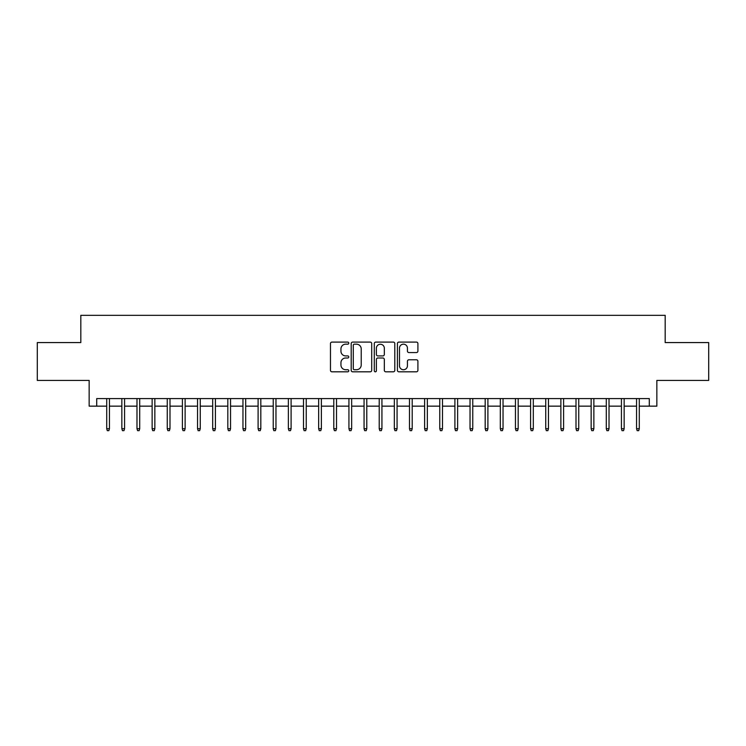 <?xml version="1.0" encoding="UTF-8"?>
<svg xmlns="http://www.w3.org/2000/svg" width="746" height="746" viewBox="0 0 746 746"><rect width="100%" height="100%" fill="white"/><g stroke="black" fill="none" stroke-linecap="round" stroke-linejoin="round"><path stroke-width="1.12" d="M348.783 343.132A1.044 1.044 0 0 0 347.739 342.097L331.951 342.097A1.483 1.483 0 0 0 330.469 343.58L330.469 370.324A1.483 1.483 0 0 0 331.951 371.816L347.739 371.816A1.044 1.044 0 0 0 348.783 370.771A1.044 1.044 0 0 0 347.739 369.736L345.696 369.736A4.756 4.756 0 0 1 340.941 364.98L340.941 362.752A4.756 4.756 0 0 1 345.696 357.996L347.739 357.996A1.044 1.044 0 0 0 348.783 356.952A1.044 1.044 0 0 0 347.739 355.917L345.696 355.917A4.756 4.756 0 0 1 340.941 351.161L340.941 348.932A4.756 4.756 0 0 1 345.696 344.176L347.739 344.176A1.044 1.044 0 0 0 348.783 343.132M416.427 352.569A1.483 1.483 0 0 0 417.909 351.086L417.909 343.58A1.483 1.483 0 0 0 416.427 342.097L398.896 342.097A1.483 1.483 0 0 0 397.404 343.58L397.404 370.324A1.483 1.483 0 0 0 398.896 371.816L416.427 371.816A1.483 1.483 0 0 0 417.909 370.324L417.909 361.26A1.483 1.483 0 0 0 416.427 359.777L408.92 359.777A1.483 1.483 0 0 0 407.437 361.26L407.437 365.754A3.972 3.972 0 0 1 403.465 369.736A3.972 3.972 0 0 1 399.483 365.754L399.483 348.149A3.972 3.972 0 0 1 403.465 344.176A3.972 3.972 0 0 1 407.437 348.149L407.437 351.086A1.483 1.483 0 0 0 408.92 352.569L416.427 352.569M96.719 406.15L96.719 398.588L649.281 398.588L649.281 406.15L656.853 406.15L656.853 380.413L708.7 380.413L708.7 342.573L665.18 342.573L665.18 315.325L80.82 315.325L80.82 342.573L37.3 342.573L37.3 380.413L89.147 380.413L89.147 406.15L106.715 406.15M371.704 343.58A1.483 1.483 0 0 0 370.212 342.097L352.681 342.097A1.483 1.483 0 0 0 351.198 343.58L351.198 370.324A1.483 1.483 0 0 0 352.681 371.816L370.212 371.816A1.483 1.483 0 0 0 371.704 370.324L371.704 343.58M375.788 342.097L393.319 342.097A1.483 1.483 0 0 1 394.802 343.58L394.802 370.324A1.483 1.483 0 0 1 393.319 371.816L385.813 371.816A1.483 1.483 0 0 1 384.33 370.324L384.33 359.479A1.483 1.483 0 0 0 382.847 357.996L377.868 357.996A1.483 1.483 0 0 0 376.385 359.479L376.385 370.771A1.044 1.044 0 0 1 375.341 371.816A1.044 1.044 0 0 1 374.296 370.771L374.296 343.58A1.483 1.483 0 0 1 375.788 342.097M109.438 406.15L121.85 406.15M124.573 406.15L136.984 406.15M139.716 406.15L152.128 406.15M154.851 406.15L167.263 406.15M169.995 406.15L182.406 406.15M185.129 406.15L197.541 406.15M200.264 406.15L212.685 406.15M215.407 406.15L227.819 406.15M230.542 406.15L242.963 406.15M245.686 406.15L258.097 406.15M260.82 406.15L273.232 406.15M275.964 406.15L288.376 406.15M291.099 406.15L303.51 406.15M306.242 406.15L318.654 406.15M321.377 406.15L333.788 406.15M336.511 406.15L348.932 406.15M351.655 406.15L364.067 406.15M366.79 406.15L379.21 406.15M381.933 406.15L394.345 406.15M397.068 406.15L409.489 406.15M412.212 406.15L424.623 406.15M427.346 406.15L439.758 406.15M442.49 406.15L454.901 406.15M457.624 406.15L470.036 406.15M472.768 406.15L485.18 406.15M487.903 406.15L500.314 406.15M503.037 406.15L515.458 406.15M518.181 406.15L530.592 406.15M533.315 406.15L545.736 406.15M548.459 406.15L560.871 406.15M563.594 406.15L576.005 406.15M578.737 406.15L591.149 406.15M593.872 406.15L606.284 406.15M609.016 406.15L621.427 406.15M624.15 406.15L636.562 406.15M639.285 406.15L649.281 406.15M354.313 344.176A1.044 1.044 0 0 0 353.278 345.212L353.278 368.692A1.044 1.044 0 0 0 354.313 369.736L356.467 369.736A4.756 4.756 0 0 0 361.223 364.98L361.223 348.932A4.756 4.756 0 0 0 356.467 344.176L354.313 344.176M384.33 348.223A3.972 3.972 0 0 0 380.357 344.251A3.972 3.972 0 0 0 376.385 348.223L376.385 354.425A1.483 1.483 0 0 0 377.868 355.917L382.847 355.917A1.483 1.483 0 0 0 384.33 354.425L384.33 348.223M106.715 428.708L107.312 430.675L108.832 430.675L109.438 428.708L106.715 428.708L106.715 398.588M109.438 428.708L109.438 398.588M121.85 428.708L122.456 430.675L123.967 430.675L124.573 428.708L121.85 428.708L121.85 398.588M124.573 428.708L124.573 398.588M136.984 428.708L137.59 430.675L139.11 430.675L139.716 428.708L136.984 428.708L136.984 398.588M139.716 428.708L139.716 398.588M152.128 428.708L152.734 430.675L154.245 430.675L154.851 428.708L152.128 428.708L152.128 398.588M154.851 428.708L154.851 398.588M167.263 428.708L167.869 430.675L169.389 430.675L169.995 428.708L167.263 428.708L167.263 398.588M169.995 428.708L169.995 398.588M182.406 428.708L183.012 430.675L184.523 430.675L185.129 428.708L182.406 428.708L182.406 398.588M185.129 428.708L185.129 398.588M197.541 428.708L198.147 430.675L199.658 430.675L200.264 428.708L197.541 428.708L197.541 398.588M200.264 428.708L200.264 398.588M212.685 428.708L213.291 430.675L214.801 430.675L215.407 428.708L212.685 428.708L212.685 398.588M215.407 428.708L215.407 398.588M227.819 428.708L228.425 430.675L229.936 430.675L230.542 428.708L227.819 428.708L227.819 398.588M230.542 428.708L230.542 398.588M242.963 428.708L243.569 430.675L245.08 430.675L245.686 428.708L242.963 428.708L242.963 398.588M245.686 428.708L245.686 398.588M258.097 428.708L258.703 430.675L260.214 430.675L260.82 428.708L258.097 428.708L258.097 398.588M260.82 428.708L260.82 398.588M273.232 428.708L273.838 430.675L275.358 430.675L275.964 428.708L273.232 428.708L273.232 398.588M275.964 428.708L275.964 398.588M288.376 428.708L288.982 430.675L290.492 430.675L291.099 428.708L288.376 428.708L288.376 398.588M291.099 428.708L291.099 398.588M303.51 428.708L304.116 430.675L305.636 430.675L306.242 428.708L303.51 428.708L303.51 398.588M306.242 428.708L306.242 398.588M318.654 428.708L319.26 430.675L320.771 430.675L321.377 428.708L318.654 428.708L318.654 398.588M321.377 428.708L321.377 398.588M333.788 428.708L334.394 430.675L335.914 430.675L336.511 428.708L333.788 428.708L333.788 398.588M336.511 428.708L336.511 398.588M348.932 428.708L349.538 430.675L351.049 430.675L351.655 428.708L348.932 428.708L348.932 398.588M351.655 428.708L351.655 398.588M364.067 428.708L364.673 430.675L366.183 430.675L366.79 428.708L364.067 428.708L364.067 398.588M366.79 428.708L366.79 398.588M379.21 428.708L379.817 430.675L381.327 430.675L381.933 428.708L379.21 428.708L379.21 398.588M381.933 428.708L381.933 398.588M394.345 428.708L394.951 430.675L396.462 430.675L397.068 428.708L394.345 428.708L394.345 398.588M397.068 428.708L397.068 398.588M409.489 428.708L410.086 430.675L411.605 430.675L412.212 428.708L409.489 428.708L409.489 398.588M412.212 428.708L412.212 398.588M424.623 428.708L425.229 430.675L426.74 430.675L427.346 428.708L424.623 428.708L424.623 398.588M427.346 428.708L427.346 398.588M439.758 428.708L440.364 430.675L441.884 430.675L442.49 428.708L439.758 428.708L439.758 398.588M442.49 428.708L442.49 398.588M454.901 428.708L455.508 430.675L457.018 430.675L457.624 428.708L454.901 428.708L454.901 398.588M457.624 428.708L457.624 398.588M470.036 428.708L470.642 430.675L472.162 430.675L472.768 428.708L470.036 428.708L470.036 398.588M472.768 428.708L472.768 398.588M485.18 428.708L485.786 430.675L487.297 430.675L487.903 428.708L485.18 428.708L485.18 398.588M487.903 428.708L487.903 398.588M500.314 428.708L500.92 430.675L502.431 430.675L503.037 428.708L500.314 428.708L500.314 398.588M503.037 428.708L503.037 398.588M515.458 428.708L516.064 430.675L517.575 430.675L518.181 428.708L515.458 428.708L515.458 398.588M518.181 428.708L518.181 398.588M530.592 428.708L531.199 430.675L532.709 430.675L533.315 428.708L530.592 428.708L530.592 398.588M533.315 428.708L533.315 398.588M545.736 428.708L546.342 430.675L547.853 430.675L548.459 428.708L545.736 428.708L545.736 398.588M548.459 428.708L548.459 398.588M560.871 428.708L561.477 430.675L562.988 430.675L563.594 428.708L560.871 428.708L560.871 398.588M563.594 428.708L563.594 398.588M576.005 428.708L576.611 430.675L578.131 430.675L578.737 428.708L576.005 428.708L576.005 398.588M578.737 428.708L578.737 398.588M591.149 428.708L591.755 430.675L593.266 430.675L593.872 428.708L591.149 428.708L591.149 398.588M593.872 428.708L593.872 398.588M606.284 428.708L606.89 430.675L608.41 430.675L609.016 428.708L606.284 428.708L606.284 398.588M609.016 428.708L609.016 398.588M621.427 428.708L622.033 430.675L623.544 430.675L624.15 428.708L621.427 428.708L621.427 398.588M624.15 428.708L624.15 398.588M636.562 428.708L637.168 430.675L638.688 430.675L639.285 428.708L636.562 428.708L636.562 398.588M639.285 428.708L639.285 398.588"/></g></svg>
